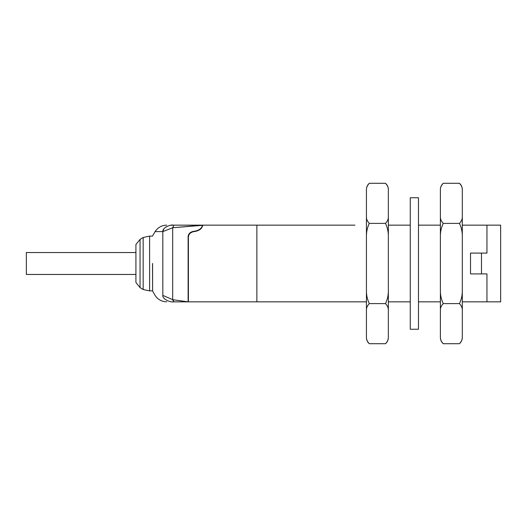 <?xml version="1.0" encoding="UTF-8"?>
<svg xmlns="http://www.w3.org/2000/svg" width="527" height="527" viewBox="0 0 527 527"><rect width="100%" height="100%" fill="white"/><g stroke="black" fill="none" stroke-linecap="round" stroke-linejoin="round"><path stroke-width="0.79" d="M440.394 189.055L440.394 236.728C440.282 232.038 441.237 227.598 443.26 223.395C441.244 221.3 440.289 219.08 440.394 216.729L440.394 310.271C440.282 307.926 441.237 305.706 443.26 303.605C441.237 299.402 440.282 294.962 440.394 290.272L440.394 337.043C440.289 339.388 441.244 341.615 443.26 343.709L459.439 343.709C461.171 342.175 462.126 340.251 462.304 337.945L462.304 189.055C462.126 186.749 461.171 184.825 459.439 183.291L443.26 183.291C441.527 184.825 440.572 186.749 440.394 189.055L440.394 189.957C440.282 187.619 441.237 185.392 443.26 183.291M462.304 236.728C462.41 232.038 461.454 227.598 459.439 223.395C461.454 221.3 462.41 219.08 462.304 216.729M443.26 223.395L459.439 223.395M443.26 303.605L459.439 303.605C461.454 299.402 462.41 294.962 462.304 290.272M459.439 343.709C461.454 341.615 462.41 339.388 462.304 337.043M462.304 310.271C462.41 307.926 461.454 305.706 459.439 303.605M462.304 189.957C462.41 187.619 461.454 185.392 459.439 183.291M418.478 197.763L418.478 329.237L410.263 329.237L410.263 197.763L418.478 197.763M366.436 189.055L366.436 236.728C366.331 232.038 367.286 227.598 369.302 223.395C367.286 221.3 366.331 219.08 366.436 216.729L366.436 310.271C366.331 307.926 367.286 305.706 369.302 303.605C367.286 299.402 366.331 294.962 366.436 290.272L366.436 337.043C366.331 339.388 367.286 341.615 369.302 343.709L385.481 343.709C387.22 342.175 388.175 340.251 388.353 337.945L388.353 189.055C388.175 186.749 387.22 184.825 385.481 183.291L369.302 183.291C367.569 184.825 366.614 186.749 366.436 189.055L366.436 189.957C366.331 187.619 367.286 185.392 369.302 183.291M388.353 236.728C388.458 232.038 387.503 227.598 385.481 223.395C387.503 221.3 388.458 219.08 388.353 216.729M369.302 223.395L385.481 223.395M369.302 303.605L385.481 303.605C387.503 299.402 388.458 294.962 388.353 290.272M385.481 343.709C387.503 341.615 388.458 339.388 388.353 337.043M388.353 310.271C388.458 307.926 387.503 305.706 385.481 303.605M388.353 189.957C388.458 187.619 387.503 185.392 385.481 183.291M149.609 236.109L149.609 290.891L143.166 289.521L143.166 237.479L149.609 236.109L152.527 236.109L155.083 231.597L162.823 231.597C162.263 227.624 171.071 224.252 173.218 225.154C173.838 225.115 173.66 225.971 172.685 227.736L172.685 227.697M204.562 225.154L172.685 227.736L202.434 225.154L173.218 225.154L202.434 225.154L202.335 225.563C201.643 228.553 198.942 230.464 194.232 231.294L193.607 231.584M173.218 225.154C164.622 225.154 164.622 225.154 173.218 225.154L171.071 225.266M169.905 225.451L169.009 225.661M166.4 226.715L165.781 227.097M163.811 228.949L162.823 231.584L162.823 295.403L172.685 299.672C173.752 301.187 174.075 301.912 173.653 301.846L188.126 301.846L172.685 299.672L188.126 301.846L173.653 301.846C164.483 301.846 164.483 301.846 173.653 301.846C169.378 302.577 162.138 298.499 162.823 295.403C152.54 295.403 152.54 295.403 162.823 295.403M173.04 300.653L172.685 299.672L172.685 227.736L162.823 231.597M152.593 263.5L152.593 291.009L152.527 263.5M152.593 289.185L152.593 288.803M152.593 288.743L152.593 287.452M152.593 286.892L152.593 284.185M152.593 283.691L152.593 282.768M152.593 282.63L152.593 280.021M149.609 290.891L152.527 290.805M143.166 237.479L140.05 239.39L140.05 287.61L143.166 289.521M140.05 239.39L135.913 244.502L135.913 282.498L140.05 287.61M135.913 252.545L26.35 252.545L26.35 274.455L135.913 274.455M193.607 231.294C189.634 232.17 187.81 234.429 188.126 238.066L188.126 301.846M189.325 233.547L188.238 236.498M188.402 241.511L188.126 244.653M481.474 253.092L481.474 273.908M470.519 253.092L486.955 253.092L486.955 225.154L500.65 225.154L500.65 301.846L486.955 301.846L486.955 273.908L470.519 273.908L470.519 253.092M256.873 225.154L202.711 225.154L202.559 225.767C201.867 228.79 199.173 230.727 194.463 231.577L193.877 231.577C189.904 232.473 188.08 234.772 188.402 238.481L188.402 301.846L256.873 301.846L256.873 225.154L354.934 225.154M486.955 301.846L462.304 301.846M440.394 301.846L418.478 301.846M410.263 301.846L388.353 301.846M366.436 301.846L256.873 301.846M388.353 225.154L410.263 225.154M418.478 225.154L440.394 225.154M462.304 225.154L486.955 225.154M247.018 225.154L232.776 225.154M202.335 225.563L202.335 226.445M443.26 343.709C441.527 342.175 440.572 340.251 440.394 337.945M369.302 343.709C367.569 342.175 366.614 340.251 366.436 337.945M194.964 225.154L188.258 225.154M198.705 225.154L200.682 225.154M155.083 231.597C157.85 227.453 161.723 225.306 166.703 225.154M199.786 225.154L198.745 225.154M173.271 301.846L181.117 301.846M184.509 301.846L186.406 301.846L184.509 301.846M152.527 290.891L155.083 295.403C157.85 299.547 161.723 301.694 166.703 301.846"/></g></svg>
